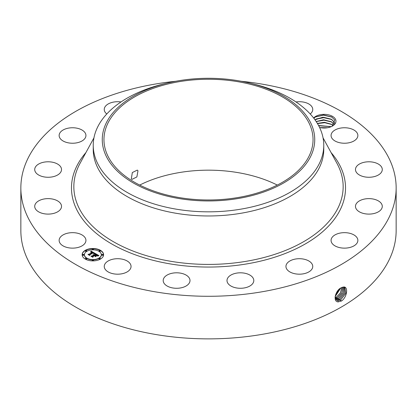 <?xml version="1.0" encoding="UTF-8"?>
<svg xmlns="http://www.w3.org/2000/svg" width="417" height="417" viewBox="0 0 417 417"><rect width="100%" height="100%" fill="white"/><g stroke="black" fill="none" stroke-linecap="round" stroke-linejoin="round"><path stroke-width="0.63" d="M131.324 178.784L131.944 179.388L136.88 176.933L137.975 170.741L137.302 170.105L132.335 172.544L131.324 178.784M139.716 185.075A104.547 60.361 180 0 1 179.065 172.612A104.547 60.361 180 0 1 277.284 185.075M237.935 197.538A104.547 60.361 180 0 1 103.953 139.617A104.547 60.361 180 0 1 179.065 81.701A104.547 60.361 180 0 1 313.047 139.617A104.547 60.361 180 0 1 237.935 197.538M310.441 156.886A106.236 61.335 180 0 1 178.591 198.471A106.236 61.335 180 0 1 106.559 122.348A106.236 61.335 180 0 1 167.243 83.098A106.236 61.335 180 0 1 249.757 83.098A106.236 61.335 180 0 1 310.441 156.886M249.757 83.098L253.265 83.953A115.269 66.553 180 0 1 323.769 145.278A115.269 66.553 180 0 1 319.109 164.017A115.269 66.553 180 0 1 240.953 209.136A115.269 66.553 180 0 1 93.231 145.278A115.269 66.553 180 0 1 97.891 126.544A115.269 66.553 180 0 1 163.735 83.953L167.243 83.098M323.769 145.278L323.769 149.416A115.269 66.553 180 0 1 240.953 213.275A115.269 66.553 180 0 1 93.231 149.416L93.231 145.278M241.261 81.273A187.65 108.337 180 0 1 396.15 187.947A187.65 108.337 180 0 1 261.329 291.905A187.65 108.337 180 0 1 20.85 187.947A187.65 108.337 180 0 1 155.671 83.989A187.65 108.337 180 0 1 175.739 81.273M319.594 127.524L320.272 127.654A11.843 6.839 180 0 0 332.5 126.023A11.843 6.839 180 0 0 335.492 119.262A11.843 6.839 180 0 0 325.302 114.388A11.843 6.839 180 0 0 313.647 118.006M85.396 238.222A13.401 7.741 180 0 1 85.938 240.4A13.401 7.741 180 0 1 74.44 248.058A13.401 7.741 180 0 1 59.673 242.579A13.401 7.741 180 0 1 59.131 240.4A13.401 7.741 180 0 1 70.629 232.738A13.401 7.741 180 0 1 85.396 238.222M34.793 205.534A13.401 7.741 180 0 1 48.836 198.638A13.401 7.741 180 0 1 61.523 206.363A13.401 7.741 180 0 1 61.445 207.192A13.401 7.741 180 0 1 47.397 214.093A13.401 7.741 180 0 1 34.715 206.363A13.401 7.741 180 0 1 34.793 205.534M36.357 165.82A13.401 7.741 180 0 1 51.437 162.031A13.401 7.741 180 0 1 61.523 169.526A13.401 7.741 180 0 1 59.881 173.237A13.401 7.741 180 0 1 44.801 177.027A13.401 7.741 180 0 1 34.715 169.526A13.401 7.741 180 0 1 36.357 165.82M64.129 129.468A13.401 7.741 180 0 1 78.323 128.514A13.401 7.741 180 0 1 85.938 135.494A13.401 7.741 180 0 1 80.945 141.525A13.401 7.741 180 0 1 66.751 142.478A13.401 7.741 180 0 1 59.131 135.494A13.401 7.741 180 0 1 64.129 129.468M106.778 113.971A13.401 7.741 180 0 1 104.25 109.447A13.401 7.741 180 0 1 113.877 102.024A13.401 7.741 180 0 1 120.998 101.956M296.002 101.956A13.401 7.741 180 0 1 309.789 104.594A13.401 7.741 180 0 1 312.75 109.447A13.401 7.741 180 0 1 310.222 113.971M357.327 133.315A13.401 7.741 180 0 1 357.869 135.494A13.401 7.741 180 0 1 346.371 143.156A13.401 7.741 180 0 1 331.604 137.673A13.401 7.741 180 0 1 331.062 135.494A13.401 7.741 180 0 1 342.56 127.837A13.401 7.741 180 0 1 357.327 133.315M382.207 170.355A13.401 7.741 180 0 1 368.164 177.256A13.401 7.741 180 0 1 355.477 169.526A13.401 7.741 180 0 1 355.555 168.697A13.401 7.741 180 0 1 369.603 161.801A13.401 7.741 180 0 1 382.285 169.526A13.401 7.741 180 0 1 382.207 170.355M380.643 210.074A13.401 7.741 180 0 1 365.563 213.864A13.401 7.741 180 0 1 355.477 206.363A13.401 7.741 180 0 1 357.119 202.657A13.401 7.741 180 0 1 372.199 198.867A13.401 7.741 180 0 1 382.285 206.363A13.401 7.741 180 0 1 380.643 210.074M352.871 246.426A13.401 7.741 180 0 1 338.677 247.38A13.401 7.741 180 0 1 331.062 240.4A13.401 7.741 180 0 1 336.055 234.37A13.401 7.741 180 0 1 350.249 233.416A13.401 7.741 180 0 1 357.869 240.4A13.401 7.741 180 0 1 352.871 246.426M303.123 273.87A13.401 7.741 180 0 1 285.947 266.447A13.401 7.741 180 0 1 295.575 259.02A13.401 7.741 180 0 1 312.75 266.447A13.401 7.741 180 0 1 303.123 273.87M238.967 288.236A13.401 7.741 180 0 1 226.999 280.542A13.401 7.741 180 0 1 241.839 272.848A13.401 7.741 180 0 1 253.807 280.542A13.401 7.741 180 0 1 238.967 288.236M170.172 287.334A13.401 7.741 180 0 1 163.193 280.542A13.401 7.741 180 0 1 183.027 273.75A13.401 7.741 180 0 1 190.001 280.542A13.401 7.741 180 0 1 170.172 287.334M107.211 271.3A13.401 7.741 180 0 1 104.25 266.447A13.401 7.741 180 0 1 113.195 259.15A13.401 7.741 180 0 1 128.092 261.589A13.401 7.741 180 0 1 131.053 266.447A13.401 7.741 180 0 1 122.108 273.745A13.401 7.741 180 0 1 107.211 271.3M100.455 259.082A10.722 6.192 180 0 1 88.769 260.422A10.722 6.192 180 0 1 82.149 254.704A10.722 6.192 180 0 1 85.287 250.325A10.722 6.192 180 0 1 96.973 248.985A10.722 6.192 180 0 1 103.593 254.704A10.722 6.192 180 0 1 100.455 259.082M396.15 187.947L396.15 230.533A187.65 108.337 180 0 1 261.329 334.491A187.65 108.337 180 0 1 20.85 230.533L20.85 187.947M342.065 287.381L341.189 287.803C335.513 290.143 332.5 301.877 338.223 301.877L341.648 300.902C347.205 296.967 348.372 286.661 343.764 286.99L342.065 287.381L343.764 286.99M332.125 126.231L334.747 120.023L331.718 116.963L323.608 114.988L315.58 116.89L313.819 118.225M103.593 254.834A10.722 6.192 0 0 0 96.869 249.225A10.722 6.192 0 0 0 85.287 250.591A10.722 6.192 0 0 0 82.149 254.834M335.086 297.107L336.67 300.131L338.02 300.563L340.673 299.891L345.855 293.255L344.791 287.323L343.702 287.047M84.427 254.834A8.449 4.879 0 0 0 84.422 254.969A8.449 4.879 0 0 0 89.639 259.473A8.449 4.879 0 0 0 98.845 258.415A8.449 4.879 0 0 0 101.321 254.969A8.449 4.879 0 0 0 101.315 254.834M99.043 250.925A0.652 0.375 0 0 0 99.001 251.055A0.652 0.375 0 0 0 99.402 251.399A0.652 0.375 0 0 0 100.111 251.321A0.652 0.375 0 0 0 100.299 251.055A0.652 0.375 0 0 0 100.257 250.925M99.043 258.748A0.652 0.375 0 0 0 99.001 258.879A0.652 0.375 0 0 0 99.402 259.228A0.652 0.375 0 0 0 100.111 259.145A0.652 0.375 0 0 0 100.299 258.879A0.652 0.375 0 0 0 100.257 258.748M101.847 254.834A0.652 0.375 0 0 0 101.805 254.969A0.652 0.375 0 0 0 102.207 255.313A0.652 0.375 0 0 0 102.916 255.23A0.652 0.375 0 0 0 103.108 254.969A0.652 0.375 0 0 0 103.067 254.834M85.485 258.748A0.652 0.375 0 0 0 85.443 258.879A0.652 0.375 0 0 0 85.845 259.228A0.652 0.375 0 0 0 86.554 259.145A0.652 0.375 0 0 0 86.741 258.879A0.652 0.375 0 0 0 86.7 258.748M92.261 260.37A0.652 0.375 0 0 0 92.22 260.5A0.652 0.375 0 0 0 92.621 260.849A0.652 0.375 0 0 0 93.33 260.766A0.652 0.375 0 0 0 93.523 260.5A0.652 0.375 0 0 0 93.481 260.37M85.485 250.925A0.652 0.375 0 0 0 85.443 251.055A0.652 0.375 0 0 0 85.845 251.399A0.652 0.375 0 0 0 86.554 251.321A0.652 0.375 0 0 0 86.741 251.055A0.652 0.375 0 0 0 86.7 250.925M92.261 249.303A0.652 0.375 0 0 0 92.22 249.434A0.652 0.375 0 0 0 92.621 249.778A0.652 0.375 0 0 0 93.33 249.7A0.652 0.375 0 0 0 93.523 249.434A0.652 0.375 0 0 0 93.481 249.303M82.675 254.834A0.652 0.375 0 0 0 82.634 254.969A0.652 0.375 0 0 0 83.035 255.313A0.652 0.375 0 0 0 83.744 255.23A0.652 0.375 0 0 0 83.937 254.969A0.652 0.375 0 0 0 83.895 254.834M336.655 300.12L337.994 300.548L340.647 299.875L345.823 293.25L344.781 287.318M315.043 119.877L316.305 118.975L323.608 117.292L331.265 119.205L334.257 122.191L334.663 123.614L334.257 122.155L331.546 119.335L322.628 117.271L315.028 119.856M86.898 251.258A8.449 4.879 0 0 0 84.422 254.704A8.449 4.879 0 0 0 89.639 259.212A8.449 4.879 0 0 0 98.845 258.154A8.449 4.879 0 0 0 101.321 254.704A8.449 4.879 0 0 0 96.103 250.2A8.449 4.879 0 0 0 86.898 251.258M99.189 250.528A0.652 0.375 0 0 0 99.001 250.789A0.652 0.375 0 0 0 99.402 251.138A0.652 0.375 0 0 0 100.111 251.055A0.652 0.375 0 0 0 100.299 250.789A0.652 0.375 0 0 0 99.898 250.445A0.652 0.375 0 0 0 99.189 250.528M99.189 258.352A0.652 0.375 0 0 0 99.001 258.618A0.652 0.375 0 0 0 99.402 258.962A0.652 0.375 0 0 0 100.111 258.884A0.652 0.375 0 0 0 100.299 258.618A0.652 0.375 0 0 0 99.898 258.269A0.652 0.375 0 0 0 99.189 258.352M101.998 254.438A0.652 0.375 0 0 0 101.805 254.704A0.652 0.375 0 0 0 102.207 255.053A0.652 0.375 0 0 0 102.916 254.969A0.652 0.375 0 0 0 103.108 254.704A0.652 0.375 0 0 0 102.707 254.36A0.652 0.375 0 0 0 101.998 254.438M85.636 258.352A0.652 0.375 0 0 0 85.443 258.618A0.652 0.375 0 0 0 85.845 258.962A0.652 0.375 0 0 0 86.554 258.884A0.652 0.375 0 0 0 86.741 258.618A0.652 0.375 0 0 0 86.34 258.269A0.652 0.375 0 0 0 85.636 258.352M92.412 259.973A0.652 0.375 0 0 0 92.22 260.239A0.652 0.375 0 0 0 92.621 260.583A0.652 0.375 0 0 0 93.33 260.505A0.652 0.375 0 0 0 93.523 260.239A0.652 0.375 0 0 0 93.121 259.89A0.652 0.375 0 0 0 92.412 259.973M86.554 251.055A0.652 0.375 0 0 0 86.741 250.789A0.652 0.375 0 0 0 86.34 250.445A0.652 0.375 0 0 0 85.636 250.528A0.652 0.375 0 0 0 85.443 250.789A0.652 0.375 0 0 0 85.845 251.138A0.652 0.375 0 0 0 86.554 251.055M93.33 249.434A0.652 0.375 0 0 0 93.523 249.168A0.652 0.375 0 0 0 93.121 248.824A0.652 0.375 0 0 0 92.412 248.907A0.652 0.375 0 0 0 92.22 249.168A0.652 0.375 0 0 0 92.621 249.517A0.652 0.375 0 0 0 93.33 249.434M83.744 254.969A0.652 0.375 0 0 0 83.937 254.704A0.652 0.375 0 0 0 83.536 254.36A0.652 0.375 0 0 0 82.827 254.438A0.652 0.375 0 0 0 82.634 254.704A0.652 0.375 0 0 0 83.035 255.053A0.652 0.375 0 0 0 83.744 254.969M336.175 299.734L336.952 299.896L339.589 299.224L344.562 293.141L344.197 287.11M95.071 253.411L93.658 253.698L93.882 253.103L93.2 252.619L89.566 254.672L89.598 255.105L88.086 254.229L88.936 254.276L92.235 252.368L90.651 252.155L92.48 252.228L91.464 251.779L90.593 251.993L91.141 251.123L95.071 253.411M95.034 253.645L93.637 253.854L95.034 253.645M93.721 253.374L93.158 252.905L89.822 254.829L89.728 255.491L88.034 254.516L89.634 255.334L89.697 254.787L93.153 252.796L93.716 253.166M98.886 255.558L97.349 255.819L97.448 255.147L96.28 254.37L94.732 255.267L96.301 254.594L97.343 255.585L96.296 254.693L95.013 255.433L96.608 255.704L95.217 256.507L95.212 255.866L94.45 255.428L92.782 256.392L92.777 256.888L91.151 255.944L92.121 256.012L93.544 255.188L92.913 254.964L93.789 255.048L92.944 254.777L94.07 254.886L95.467 254.078L95.446 253.572L98.886 255.558M98.735 255.829L97.302 255.996L98.735 255.829M95.3 256.736L96.697 255.829L95.3 256.736M94.461 255.751L93.043 256.57L92.902 257.325L90.984 256.22L92.803 257.169L92.918 256.549L94.466 255.652L95.139 256.147L94.461 255.751M336.165 299.724L336.931 299.88L339.563 299.213L344.531 293.141L344.181 287.104M316.19 121.545L323.608 119.794L331.265 121.707L334.257 124.693M334.257 124.662L331.546 121.837L323.597 119.757L316.175 121.519M91.141 251.123L94.784 253.458M92.235 252.368L88.936 254.276M88.586 254.521L88.936 254.537M89.566 254.672L89.582 255.095M89.65 255.449L89.697 255.048M95.457 253.844L98.495 255.595M95.467 254.078L94.07 254.886M93.961 254.834L94.07 255.147M93.846 254.792L93.961 255.1M93.57 255.1L93.632 255.397M93.544 255.188L92.121 256.012M91.662 256.241L92.121 256.273M95.514 255.72L96.139 255.975M95.013 255.433L95.514 255.986M94.732 255.267L94.935 255.647M92.835 257.284L92.918 256.809M335.753 299.213L338.505 298.562L343.238 293.042L343.509 287.047L343.207 293.042L338.479 298.546L335.748 299.197M333.079 125.538L331.546 124.339L324.431 122.285L317.368 123.406M317.384 123.437L324.358 122.317L331.265 124.209L333.063 125.553M335.518 294.949L339.24 289.189M335.503 295.001L339.276 289.153M335.419 298.546L337.426 297.9L341.872 292.969L342.722 287.157M335.409 298.53L337.395 297.884L341.841 292.963L342.701 287.162M331.202 126.674L318.562 125.501M331.239 126.659L318.546 125.475M335.138 296.602L340.673 288.1M335.138 296.633L340.699 288.079M335.174 297.717L336.342 297.232L340.454 292.932L341.804 287.49M335.169 297.696L336.316 297.217L340.418 292.932L341.784 287.501M327.46 127.753L320.084 127.618M327.548 127.738L319.99 127.602M321.09 127.8L326.495 127.889M318.687 125.736L331.119 126.705M317.478 123.594L324.744 122.697L331.765 124.516M316.222 121.587L323.952 120.164L331.765 122.014M315.815 119.283L323.675 117.657L331.765 119.512M315.414 116.989L323.55 115.155L332.01 117.141M323.055 137.865L336.936 163.308A134.655 77.744 180 0 1 246.411 261.266A134.655 77.744 180 0 1 112.345 241.094A134.655 77.744 180 0 1 80.064 163.308L93.945 137.865M331.103 152.617A137.026 79.11 180 0 1 247.078 263.857A137.026 79.11 180 0 1 103.4 238.706A137.026 79.11 180 0 1 85.897 152.617M341.174 301.178L340.673 299.891M338.109 301.965L338.02 300.563M340.09 300.511L339.589 299.224M336.978 300.297L336.952 299.896M339.011 299.849L338.505 298.562M337.926 299.182L337.426 297.9M336.842 298.52L336.342 297.232M335.758 297.853L335.258 296.57M84.422 254.969L84.422 254.704M101.321 254.969L101.321 254.704M99.001 251.055L99.001 250.789M100.299 251.055L100.299 250.789M99.001 258.879L99.001 258.618M100.299 258.879L100.299 258.618M101.805 254.969L101.805 254.704M103.108 254.969L103.108 254.704M85.443 258.879L85.443 258.618M86.741 258.879L86.741 258.618M92.22 260.5L92.22 260.239M93.523 260.5L93.523 260.239M86.741 251.055L86.741 250.789M85.443 251.055L85.443 250.789M93.523 249.434L93.523 249.168M92.22 249.434L92.22 249.168M83.937 254.969L83.937 254.704M82.634 254.969L82.634 254.704"/></g></svg>
